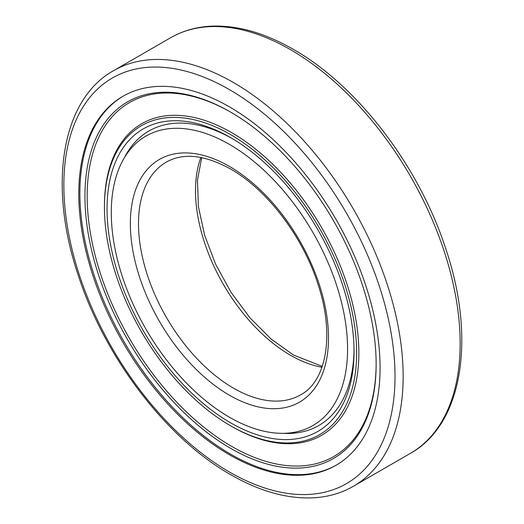 <?xml version="1.0" encoding="UTF-8"?>
<svg xmlns="http://www.w3.org/2000/svg" width="524" height="524" viewBox="0 0 524 524"><rect width="100%" height="100%" fill="white"/><g stroke="black" fill="none" stroke-linecap="round" stroke-linejoin="round"><path stroke-width="0.79" d="M123.461 95.99A213.045 123.002 -120 0 0 79.89 193.192A213.045 123.002 -120 0 0 230.54 454.125A213.045 123.002 -120 0 0 336.506 464.991M78.777 193.834A213.045 123.002 -120 0 0 171.774 408.242A213.045 123.002 -120 0 0 335.95 465.319A213.045 123.002 -120 0 0 380.077 367.789A213.045 123.002 -120 0 0 287.08 153.388A213.045 123.002 -120 0 0 122.904 96.305A213.045 123.002 -120 0 0 78.777 193.834M347.569 349.023A167.077 96.462 -120 0 0 274.642 180.878A167.077 96.462 -120 0 0 145.888 136.116A167.077 96.462 -120 0 0 111.285 212.6A167.077 96.462 -120 0 0 184.219 380.745A167.077 96.462 -120 0 0 312.966 425.508A167.077 96.462 -120 0 0 347.569 349.023M376.14 363.584A204.334 117.972 60 0 1 231.379 446.206A204.334 117.972 60 0 1 87.167 196.107A204.334 117.972 60 0 1 231.097 112.372M84.94 196.107A205.906 118.883 60 0 1 230.54 112.051A205.906 118.883 60 0 1 376.14 364.232A205.906 118.883 60 0 1 230.54 448.295A205.906 118.883 60 0 1 84.94 196.107M356.634 352.973A178.324 102.959 60 0 1 230.54 425.77A178.324 102.959 60 0 1 104.446 207.366A178.324 102.959 60 0 1 230.54 134.57A178.324 102.959 60 0 1 356.634 352.973M230.54 425.77L231.654 426.412A179.896 103.863 60 0 0 358.861 352.973A179.896 103.863 60 0 0 231.654 132.638A179.896 103.863 60 0 0 104.446 206.083L104.446 207.366M124.26 157.94A169.992 98.145 60 0 1 232.198 138.539M107.047 208.873A174.649 100.831 60 0 1 230.54 137.57A174.649 100.831 60 0 1 354.034 351.466A174.649 100.831 60 0 1 230.54 422.77A174.649 100.831 60 0 1 107.047 208.873M354.021 349.547A169.992 98.145 60 0 1 283.255 433.328M113.538 70.688C61.105 99.783 47.782 186.072 78.476 275.971C105.167 358.016 166.632 438.457 230.619 474.639C259.76 491.394 287.453 499.117 313.712 497.8C328.286 496.942 341.537 493.084 353.458 486.239A239.92 138.519 -120 0 0 403.146 376.409A239.92 138.519 -120 0 0 233.501 82.569A239.92 138.519 -120 0 0 113.538 70.688L170.542 37.774C182.529 30.89 195.858 27.032 210.524 26.2C236.717 24.949 264.338 32.671 293.381 49.374C357.368 85.556 418.833 165.997 445.524 248.042C476.218 337.941 462.895 424.23 410.462 453.326A239.92 138.519 -120 0 0 460.151 343.495A239.92 138.519 -120 0 0 290.499 49.656A239.92 138.519 -120 0 0 170.542 37.774M229.427 472.006A234.163 135.192 -120 0 0 395.004 376.409A234.163 135.192 -120 0 0 229.427 89.617A234.163 135.192 -120 0 0 63.849 185.214A234.163 135.192 -120 0 0 229.427 472.006M200.862 157.455A134.354 77.572 -120 0 0 195.498 190.703A134.354 77.572 -120 0 0 290.499 355.252A134.354 77.572 -120 0 0 321.978 367.232M233.501 388.16A134.354 77.572 -120 0 0 300.678 394.814C326.131 381.433 334.98 335.393 318.166 284.807C303.272 237.149 267.155 189.59 230.619 169.049C204.74 154.816 183.308 152.504 166.324 162.106A134.354 77.572 -120 0 0 138.493 223.61A134.354 77.572 -120 0 0 233.501 388.16M229.427 395.214A140.111 80.892 -120 0 0 328.502 338.013A140.111 80.892 -120 0 0 229.427 166.409A140.111 80.892 -120 0 0 130.352 223.61A140.111 80.892 -120 0 0 229.427 395.214M353.458 486.239L410.462 453.326M201.733 157.626L197.463 180.086L198.386 206.43L204.55 235.047L215.639 264.247L231.045 292.353L249.889 317.767L271.091 339.041L293.381 354.971L322.267 366.387"/></g></svg>
